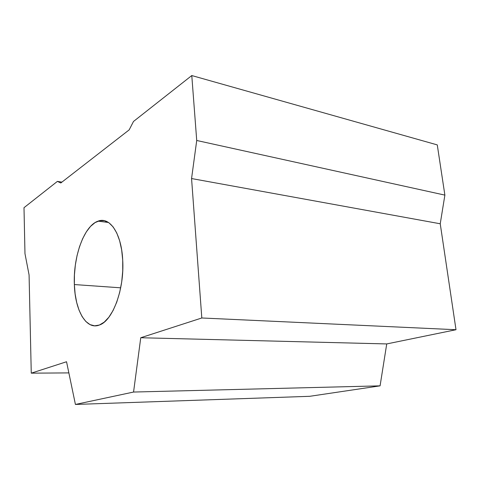 <?xml version="1.0" encoding="UTF-8"?>
<svg xmlns="http://www.w3.org/2000/svg" width="480" height="480" viewBox="0 0 480 480"><rect width="100%" height="100%" fill="white"/><g stroke="black" fill="none" stroke-linecap="round" stroke-linejoin="round"><path stroke-width="0.72" d="M74.358 284.556C73.08 256.74 84.114 225.696 98.064 221.148C109.752 216.378 121.554 233.418 122.712 260.148L122.73 270.96L121.704 281.88L119.682 292.404L116.772 302.07L113.106 310.458L108.858 317.226L104.232 322.128L99.426 325.014L94.632 325.83L90.048 324.612L85.83 321.474L82.128 316.59L79.056 310.188L76.698 302.52L75.12 293.874L74.358 284.556L74.436 274.866L75.336 265.128L77.04 255.654L79.488 246.756L82.62 238.728L86.334 231.858L90.516 226.41L95.034 222.624L99.738 220.68L104.442 220.722L108.972 222.81L113.136 226.932L116.754 232.974L119.64 240.738L121.662 249.924L122.712 260.148C124.536 289.158 112.608 320.916 99.42 325.014C86.226 330.366 75.012 310.398 74.358 284.556L120.696 287.814L74.358 284.556M191.784 75.552L133.5 121.458L129.162 129.882L60.816 182.976L57.384 181.398L24 207.69L24.972 253.626L29.076 274.944L31.26 373.164L66.54 361.746L75.42 404.448L133.56 392.046L140.754 337.74L201.81 317.982L191.562 178.548L196.722 140.484L191.784 75.552L133.5 121.458L129.162 129.882L60.816 182.976L57.384 181.398L61.92 182.118L57.384 181.398L24 207.69L24.972 253.626L29.076 274.944L31.26 373.164L68.856 372.9L31.26 373.164L66.54 361.746L75.42 404.448L309.72 396.306L380.082 385.848L386.73 343.932L456 329.724L440.238 223.776L444.882 195.114L437.274 144.9L191.784 75.552L437.274 144.9L444.882 195.114L440.238 223.776L456 329.724L386.73 343.932L380.082 385.848L309.72 396.306L75.42 404.448L133.56 392.046L380.082 385.848L133.56 392.046L140.754 337.74L386.73 343.932L140.754 337.74L201.81 317.982L456 329.724L201.81 317.982L191.562 178.548L440.238 223.776L191.562 178.548L196.722 140.484L444.882 195.114L196.722 140.484L191.784 75.552M98.064 221.148L108.504 222.486"/></g></svg>

